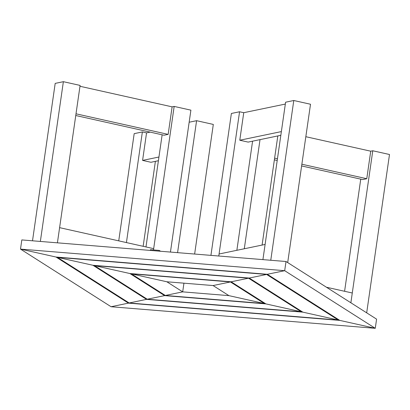 <?xml version="1.0" encoding="UTF-8"?>
<svg xmlns="http://www.w3.org/2000/svg" width="410" height="410" viewBox="0 0 410 410"><rect width="100%" height="100%" fill="white"/><g stroke="black" fill="none" stroke-linecap="round" stroke-linejoin="round"><path stroke-width="0.61" d="M194.632 254.041L213.313 124.425L196.59 120.689L177.571 252.652M196.59 120.689L189.153 122.231M182.691 291.864L165.327 295.466L264.399 303.559L228.923 295.641L182.691 291.864L166.839 281.778L131.364 273.854L165.327 295.466L182.691 291.864L183.941 283.177L182.691 291.864M264.481 303L264.399 303.559L230.435 281.952L131.364 273.854L166.839 281.778L213.072 285.555L230.435 281.952L213.072 285.555L228.923 295.641L264.399 303.559L264.481 303M158.403 160.725L150.941 162.278L142.583 160.407L146.549 132.881L150.178 132.128M142.583 160.407L158.942 157.015M301.355 311.81L265.88 303.892L164.605 295.62L147.241 299.223L301.355 311.81L248.521 278.195L94.408 265.608L147.241 299.223L164.605 295.62L129.888 273.526L94.408 265.608L129.888 273.526L231.158 281.798L248.521 278.195L231.158 281.798L265.88 303.892L301.355 311.81L301.437 311.252L301.355 311.81M164.687 295.056L164.605 295.62L164.687 295.056M302.831 312.143L146.519 299.372L129.16 302.98L338.311 320.061L302.831 312.143L338.311 320.061L266.608 274.439L57.456 257.357L129.16 302.98L146.519 299.372L92.932 265.275L57.456 257.357L92.932 265.275L249.244 278.047L266.608 274.439L249.244 278.047L302.831 312.143M146.601 298.813L146.519 299.372L146.601 298.813M338.388 319.503L338.311 320.061L338.388 319.503M111.074 306.731L375.263 328.313L339.787 320.394L128.432 303.128L111.074 306.731L128.432 303.128L55.975 257.024L20.5 249.106L111.074 306.731M128.514 302.57L128.432 303.128L128.514 302.57M376.585 319.139L375.263 328.313L284.689 270.687L20.5 249.106L55.975 257.024L267.33 274.29L284.689 270.687L267.33 274.29L339.787 320.394L375.263 328.313L376.585 319.139L286.011 261.508L21.822 239.927L20.5 249.106L21.822 239.927M146.549 132.881L142.367 131.948L134.183 133.645L118.731 240.86M142.367 131.948L126.423 242.576M155.39 161.35L143.146 246.307M150.326 250.423L150.434 249.69L159.239 250.413L160.576 251.263M159.136 251.145L159.239 250.413M327.698 288.03L330.767 289.983M170.442 252.068L190.896 110.157L174.168 106.426L153.489 249.941L153.673 248.66L59.604 227.658L57.415 242.833L80.099 85.418L63.376 81.687L55.191 83.384L32.508 240.798M63.376 81.687L40.354 241.439M79.976 86.274L172.123 106.851L168.156 134.377L164.067 135.228L75.763 115.512M76.009 113.806L168.156 134.377M174.168 106.426L172.123 106.851M162.14 134.798L145.98 246.943M287.692 262.574L310.508 104.242L293.785 100.506L270.764 260.263M293.785 100.506L285.601 102.208L262.918 259.622L265.106 244.442L219.068 254L218.776 256.014L239.563 111.766L231.378 113.467L210.93 255.374M286.011 261.508L284.689 270.687L286.011 261.508M280.829 135.31L248.137 142.096L239.778 140.23L243.745 112.699L285.334 104.063M239.778 140.23L281.368 131.595M243.745 112.699L239.563 111.766M252.586 141.173L236.862 250.305M305.829 136.704L370.732 151.193L372.777 150.767L389.5 154.503L366.683 312.835M360.749 179.144L344.59 291.284M372.777 150.767L350.873 302.775L352.282 293.001L326.447 287.236M274.613 158.147L277.447 158.783M301.862 164.231L366.765 178.724L362.671 179.57L301.616 165.942M277.201 160.489L274.367 159.854M366.765 178.724L370.732 151.193M260.022 139.631L244.293 248.762M277.816 135.935L262.087 245.067"/></g></svg>

